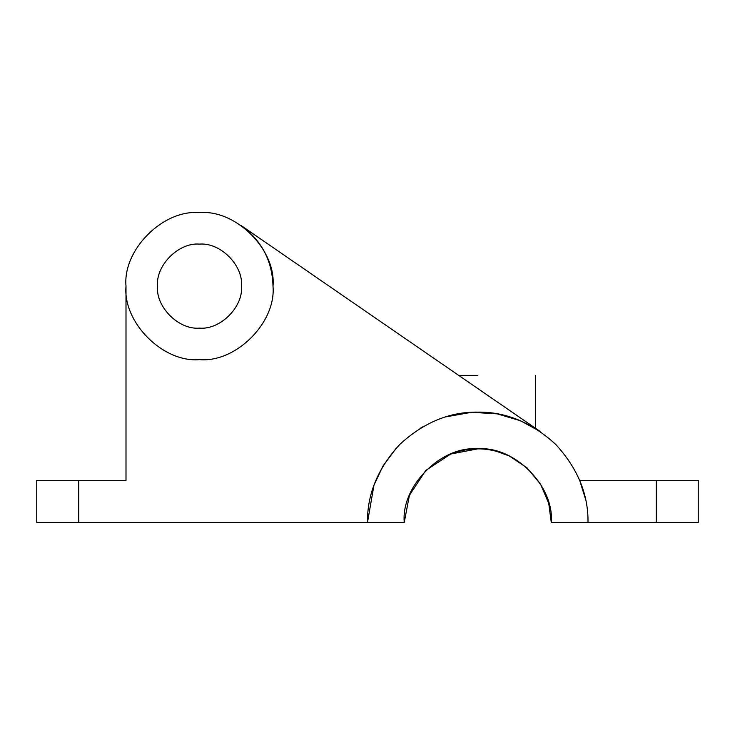 <?xml version="1.0" encoding="UTF-8"?>
<svg xmlns="http://www.w3.org/2000/svg" width="735" height="735" viewBox="0 0 735 735"><rect width="100%" height="100%" fill="white"/><g stroke="black" fill="none" stroke-linecap="round" stroke-linejoin="round"><path stroke-width="1.1" d="M477.75 448.874C494.848 448.616 509.502 456.04 509.254 455.966C509.502 456.04 494.848 448.616 477.75 448.874C460.661 448.616 445.989 456.04 446.246 455.966C445.989 456.04 460.698 448.607 477.75 448.874L450.693 454.037L425.776 470.4L409.413 495.316L404.25 522.374L367.5 522.374L373.959 485.201L382.99 466.018L396.358 448.01M448.717 454.855L451.566 453.697M451.612 453.679L455.479 452.328M460.183 451.005L465.531 449.893M157.501 286.126C155.618 306.908 178.724 330.006 199.497 328.122C220.279 330.006 243.377 306.908 241.503 286.126C243.377 265.344 220.279 242.247 199.497 244.121C178.724 242.247 155.618 265.344 157.501 286.126C155.618 306.908 178.724 330.006 199.497 328.122C220.279 330.006 243.377 306.908 241.503 286.126C243.377 265.344 220.279 242.247 199.497 244.121C178.724 242.247 155.618 265.344 157.501 286.126M477.75 375.374L458.677 375.374M272.997 286.126C276.286 249.762 235.862 209.337 199.497 212.626C163.133 209.337 122.717 249.762 125.997 286.126C122.717 322.49 163.133 362.915 199.497 359.626C235.862 362.915 276.286 322.49 272.997 286.126C272.272 260.76 261.669 240.584 241.19 225.59C261.669 240.584 272.272 260.76 272.997 286.126C272.272 260.76 261.669 240.584 241.19 225.59C261.669 240.584 272.272 260.76 272.997 286.126M698.25 522.374L656.254 522.374L656.254 480.378L698.25 480.378L698.25 522.374M404.25 522.374C400.961 486.01 441.386 445.585 477.75 448.874C514.114 445.585 554.539 486.01 551.25 522.374L656.254 522.374M423.829 426.208L419.997 428.459M241.19 225.59L540.28 431.574L520.518 420.76L497.218 413.86L471.64 412.298L445.704 416.883M588 522.374C588.377 494.242 577.618 468.25 555.706 444.418C531.874 422.515 505.891 411.747 477.75 412.124C449.609 411.747 423.626 422.515 399.794 444.418C377.882 468.25 367.123 494.242 367.5 522.374L36.75 522.374L36.75 480.378L125.997 480.378L125.997 286.126L125.997 480.378M585.473 498.927L579.685 480.378L656.254 480.378M551.25 522.374L548.723 503.282L540.592 484.255L526.931 467.754L509.254 455.966M489.942 449.893L491.88 450.243M496.612 451.336L509.153 455.921M78.746 480.378L78.746 522.374M535.503 375.374L535.503 428.459"/></g></svg>
